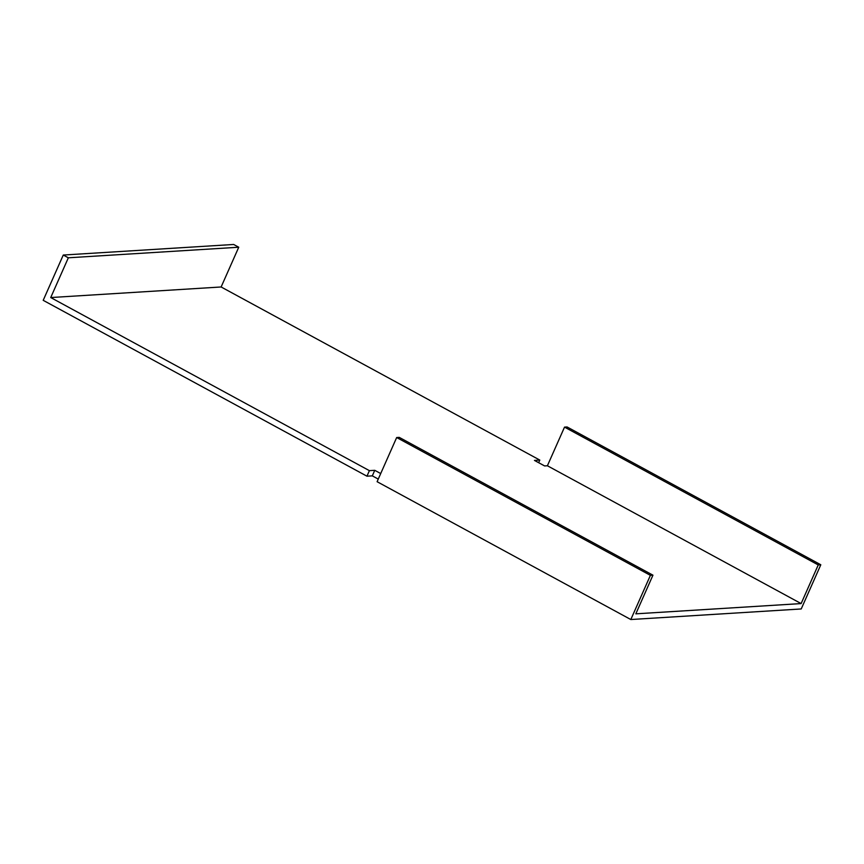 <?xml version="1.0" encoding="UTF-8"?>
<svg xmlns="http://www.w3.org/2000/svg" width="864" height="864" viewBox="0 0 864 864"><rect width="100%" height="100%" fill="white"/><g stroke="black" fill="none" stroke-linecap="round" stroke-linejoin="round"><path stroke-width="1.3" d="M801.122 603.58L818.251 564.937L820.8 564.775L801.22 608.958L630.817 619.531L377.104 481.702L396.673 437.53L650.398 575.348L652.946 575.186L635.828 613.829L801.122 603.58L547.398 465.761L544.601 465.934L534.449 460.415L539.806 460.08L221.13 286.978L50.728 297.551L369.403 470.653L374.76 470.318L380.711 473.558M221.13 286.978L238.745 247.234L233.669 244.469L63.266 255.042L43.2 300.326L366.952 476.194L369.403 470.653M538.65 462.694L539.806 460.08M366.952 476.194L372.308 475.859L378.259 479.088M396.673 437.53L399.233 437.368L652.946 575.186M650.398 575.348L630.817 619.531M372.308 475.859L374.76 470.318M818.251 564.937L564.527 427.118L547.398 465.761M820.8 564.775L567.076 426.956L564.527 427.118M238.745 247.234L68.342 257.796L50.728 297.551M63.266 255.042L68.342 257.796"/></g></svg>
